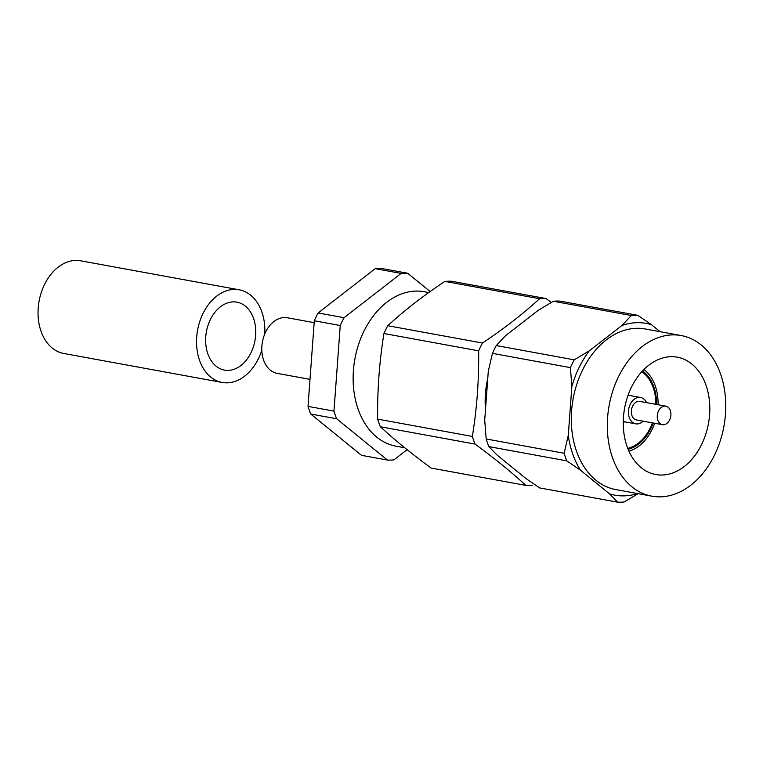 <?xml version="1.0" encoding="UTF-8"?>
<svg xmlns="http://www.w3.org/2000/svg" width="763" height="763" viewBox="0 0 763 763"><rect width="100%" height="100%" fill="white"/><g stroke="black" fill="none" stroke-linecap="round" stroke-linejoin="round"><path stroke-width="1.14" d="M628.931 451.162A43.958 31.407 100.4 0 0 654.673 423.274M658.059 404.733A43.958 31.407 100.4 0 0 643.867 369.54M546.041 298.552L451.353 281.232A94.202 67.306 100.4 0 0 448.11 281.213A94.202 67.306 100.4 0 0 444.867 281.413L539.555 298.734A94.202 67.306 -79.6 0 1 542.808 298.543A94.202 67.306 -79.6 0 1 546.041 298.552L551.229 302.339M532.336 485.211A94.202 67.306 -79.6 0 1 529.083 485.411A94.202 67.306 -79.6 0 1 525.841 485.392L431.152 468.072C411.734 453.842 394.805 440.07 380.346 426.755A94.202 67.306 100.4 0 1 377.666 419.125L472.354 436.446A94.202 67.306 -79.6 0 0 475.034 444.076L380.346 426.755M488.845 446.603A94.202 67.306 -79.6 0 1 486.174 438.973L564.115 453.241A94.202 67.306 100.4 0 0 566.795 460.862L488.845 446.603L496.913 454.929L525.974 478.563L539.66 487.919L617.61 502.178A94.202 67.306 100.4 0 0 620.844 502.197A94.202 67.306 100.4 0 0 624.096 501.997L638.183 493.671M637.544 493.556A87.297 62.375 -79.6 0 1 624.153 495.864A87.297 62.375 -79.6 0 1 609.542 493.852L580.471 470.218L566.795 460.862M617.61 502.178L609.542 493.852M670.877 356.693A59.657 42.623 100.4 0 0 623.915 412.611A59.657 42.623 100.4 0 0 655.798 474.548A59.657 42.623 100.4 0 0 662.189 475.034A59.657 42.623 100.4 0 0 709.151 419.116A59.657 42.623 100.4 0 0 677.267 357.179A59.657 42.623 100.4 0 0 670.877 356.693M428.701 292.553L424.199 291.724A78.503 56.09 100.4 0 0 415.797 291.084A78.503 56.09 100.4 0 0 354.003 364.676A78.503 56.09 100.4 0 0 395.949 446.164L404.838 447.795M681.225 335.558L645.202 328.967A81.641 58.331 100.4 0 0 636.456 328.3A81.641 58.331 100.4 0 0 572.193 404.829A81.641 58.331 100.4 0 0 615.817 489.579L651.84 496.169A81.641 58.331 100.4 0 0 660.586 496.837A81.641 58.331 100.4 0 0 724.85 420.308A81.641 58.331 100.4 0 0 681.225 335.558A81.641 58.331 100.4 0 0 672.48 334.89A81.641 58.331 100.4 0 0 608.216 411.419A81.641 58.331 100.4 0 0 651.84 496.169M641.778 371.734A40.82 29.166 -79.6 0 1 655.798 404.323M652.413 422.855A40.82 29.166 -79.6 0 1 627.758 448.367M492.459 353.364A94.202 67.306 -79.6 0 1 496.265 345.563L574.215 359.821A94.202 67.306 100.4 0 0 570.409 367.632L492.459 353.364L488.301 371.171L484.705 420.146L486.174 438.973M553.366 301.261A94.202 67.306 -79.6 0 1 559.851 301.08L637.801 315.338A94.202 67.306 100.4 0 0 631.316 315.52L553.366 301.261L538.344 310.226L505.678 335.567L496.265 345.563M637.801 315.338L651.478 324.695L660.081 331.686M574.215 359.821L589.246 350.856L621.902 325.515L631.316 315.52M564.115 453.241L568.273 435.435L571.869 386.459L570.409 367.632M621.902 325.515A87.297 62.375 -79.6 0 1 651.478 324.695M571.869 386.459A87.297 62.375 -79.6 0 1 589.246 350.856M580.471 470.218A87.297 62.375 -79.6 0 1 568.273 435.435M387.766 325.706L482.454 343.035A94.202 67.306 -79.6 0 0 478.639 350.837L383.951 333.517A94.202 67.306 100.4 0 1 387.766 325.706C404.314 310.493 423.351 295.729 444.867 281.413M487.786 378.295A73.267 52.351 100.4 0 0 485.497 409.378M539.555 298.734C522.998 313.955 503.971 328.719 482.454 343.035M377.666 419.125C377.294 390.065 379.383 361.528 383.951 333.517M478.639 350.837C479.021 379.898 476.923 408.434 472.354 436.446M475.034 444.076C494.453 458.305 511.391 472.078 525.841 485.392M657.859 420.27A9.423 6.733 -79.6 0 1 658.85 410.313A9.423 6.733 -79.6 0 1 665.775 406.145A9.423 6.733 -79.6 0 1 670.305 410.561A9.423 6.733 -79.6 0 1 669.313 420.518A9.423 6.733 -79.6 0 1 662.389 424.686A9.423 6.733 -79.6 0 1 657.859 420.27M662.389 424.686L636.456 419.936A9.423 6.733 -79.6 0 1 631.926 415.52A9.423 6.733 -79.6 0 1 632.909 405.573A9.423 6.733 -79.6 0 1 639.842 401.405L665.775 406.145M643.152 421.166A13.4 9.576 -79.6 0 1 635.741 423.846A13.4 9.576 -79.6 0 1 629.294 417.571A13.4 9.576 -79.6 0 1 630.705 403.417A13.4 9.576 -79.6 0 1 640.558 397.494A13.4 9.576 -79.6 0 1 646.538 402.626M314.165 322.673L287.365 317.77A28.26 20.191 100.4 0 0 273.86 321.576A28.26 20.191 100.4 0 0 261.852 351.323A28.26 20.191 100.4 0 0 277.198 373.365L310.007 379.373M430.122 291.514L407.642 273.24A94.202 67.306 100.4 0 0 401.147 273.412L344.056 317.713A94.202 67.306 100.4 0 0 340.241 325.524L333.956 411.133A94.202 67.306 100.4 0 0 336.636 418.763L387.442 460.07A94.202 67.306 100.4 0 0 393.927 459.889L407.137 449.645M387.442 460.07L361.509 455.33L310.703 414.013A94.202 67.306 -79.6 0 1 308.023 406.383L314.308 320.775A94.202 67.306 -79.6 0 1 318.123 312.973L375.215 268.671A94.202 67.306 -79.6 0 1 381.7 268.49L407.642 273.24M336.636 418.763L310.703 414.013M340.241 325.524L314.308 320.775M308.023 406.383L333.956 411.133M401.147 273.412L375.215 268.671M318.123 312.973L344.056 317.713M628.149 395.024A13.61 9.719 -79.6 0 1 628.636 395.1A13.61 9.719 -79.6 0 1 630.276 395.606M642.465 370.99A41.87 29.91 -79.6 0 1 655.446 392.573A41.87 29.91 -79.6 0 1 656.552 404.466M653.166 422.998A41.87 29.91 -79.6 0 1 628.14 449.312M625.45 421.968A13.61 9.719 -79.6 0 1 623.743 421.872A13.61 9.719 -79.6 0 1 623.257 421.758M252.687 316.216A34.545 24.683 100.4 0 0 236.911 302.158A34.545 24.683 100.4 0 0 210.912 318.505A34.545 24.683 100.4 0 0 208.7 356.044A34.545 24.683 100.4 0 0 224.475 370.112A34.545 24.683 100.4 0 0 250.474 353.755A34.545 24.683 100.4 0 0 252.687 316.216M264.771 333.975A47.106 33.648 100.4 0 0 260.688 308.967A47.106 33.648 100.4 0 0 239.172 289.797A47.106 33.648 100.4 0 0 203.721 312.096A47.106 33.648 100.4 0 0 200.698 363.293A47.106 33.648 100.4 0 0 222.214 382.463A47.106 33.648 100.4 0 0 261.795 350.217M239.172 289.797L80.687 260.803A47.106 33.648 100.4 0 0 45.236 283.102A47.106 33.648 100.4 0 0 42.213 334.299A47.106 33.648 100.4 0 0 63.73 353.469L222.214 382.463M640.558 397.494L628.083 395.205M635.741 423.846L623.257 421.567"/></g></svg>
